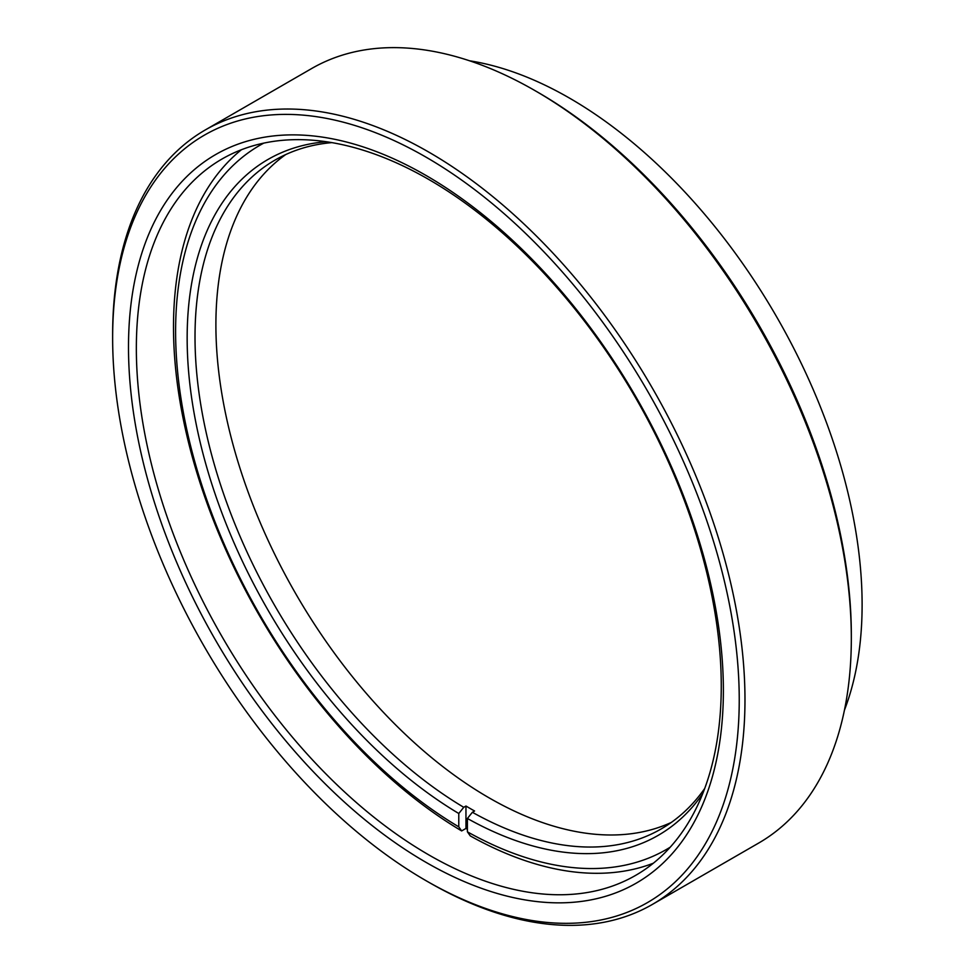<?xml version="1.0" encoding="UTF-8"?>
<svg xmlns="http://www.w3.org/2000/svg" width="973" height="973" viewBox="0 0 973 973"><rect width="100%" height="100%" fill="white"/><g stroke="black" fill="none" stroke-linecap="round" stroke-linejoin="round"><path stroke-width="1.46" d="M538.033 92.374L535.162 90.72L538.033 92.374A443.068 255.802 60 0 1 851.326 635.016L851.326 638.337A447.13 258.149 -120 0 0 535.162 90.72L535.162 90.72A447.13 258.149 -120 0 0 311.591 68.572L205.242 129.968A447.13 258.149 60 0 1 428.813 152.116A447.13 258.149 60 0 1 720.908 546.133A447.13 258.149 60 0 1 652.372 904.428A447.13 258.149 60 0 1 428.813 882.28A447.13 258.149 60 0 1 428.801 882.28L425.931 880.626A443.068 255.802 -120 0 0 739.237 699.745A443.068 255.802 -120 0 0 425.931 157.091A443.068 255.802 -120 0 0 112.637 337.984A443.068 255.802 -120 0 0 425.931 880.626L428.801 882.28M652.372 904.428L758.721 843.032A447.13 258.149 -120 0 0 851.326 638.337M844.455 710.108A413.598 238.799 -120 0 0 569.643 98.188A413.598 238.799 -120 0 0 469.57 60.788M425.931 862.309A420.64 242.861 60 0 1 128.497 347.13A420.64 242.861 60 0 1 425.931 175.408A420.64 242.861 60 0 1 723.377 690.587A420.64 242.861 60 0 1 425.931 862.309M428.813 179.494A413.598 238.799 -120 0 0 222.014 159.013A413.598 238.799 -120 0 0 158.611 490.441A413.598 238.799 -120 0 0 428.813 854.902A413.598 238.799 -120 0 0 635.612 875.384A413.598 238.799 -120 0 0 699.003 543.968A413.598 238.799 -120 0 0 428.813 179.494M112.637 337.984L112.637 334.663A447.13 258.149 60 0 1 205.242 129.968M331.878 142.617A386.159 222.951 -120 0 0 274.982 160.107A386.159 222.951 -120 0 0 195.014 336.889A386.159 222.951 -120 0 0 463.756 807.31L458.782 813.501A390.222 225.298 60 0 1 187.157 338.105A390.222 225.298 60 0 1 326.235 141.73M671.309 822.44A386.159 222.951 60 0 1 377.67 706.155A386.159 222.951 60 0 1 215.897 324.824A386.159 222.951 60 0 1 285.709 154.573M653.345 863.209A413.598 238.799 60 0 1 470.275 835.904L467.393 831.818L467.393 818.475L472.379 812.285A386.159 222.951 -120 0 0 661.141 828.96A386.159 222.951 -120 0 0 704.732 788.434M472.379 812.285L474.581 811.008A386.159 222.951 60 0 1 465.958 806.033L465.958 828.437A413.598 238.799 -120 0 0 467.393 829.288M465.958 828.437L461.652 830.93A413.598 238.799 60 0 1 173.498 326.904A413.598 238.799 60 0 1 241.426 149.733M702.688 793.773A390.222 225.298 60 0 1 467.393 818.475M467.393 831.818A406.556 234.724 -120 0 0 670.239 847.179M458.782 813.501L458.782 826.843L461.652 830.93M263.768 143.116A406.556 234.724 -120 0 0 195.646 464.766A406.556 234.724 -120 0 0 458.782 826.843M463.756 807.31L465.958 806.033"/></g></svg>
